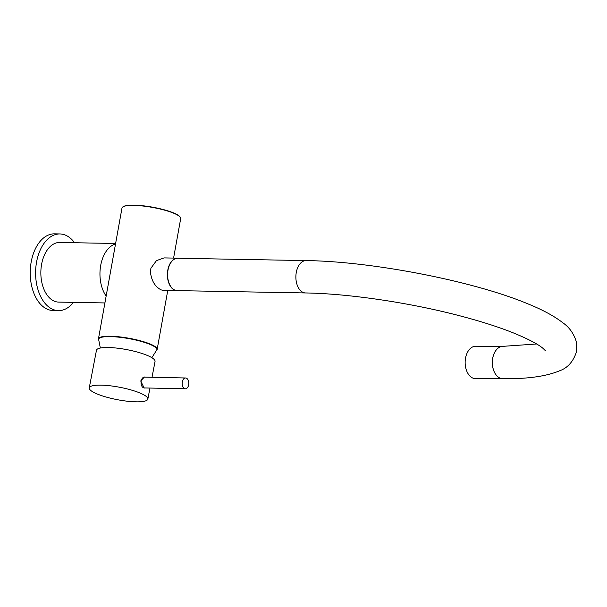 <?xml version="1.0" encoding="UTF-8"?>
<svg xmlns="http://www.w3.org/2000/svg" width="607" height="607" viewBox="0 0 607 607"><rect width="100%" height="100%" fill="white"/><g stroke="black" fill="none" stroke-linecap="round" stroke-linejoin="round"><path stroke-width="0.91" d="M98.645 339.776A29.819 5.964 10.2 0 1 98.455 338.812A29.819 5.964 10.2 0 1 110.201 336.217A29.819 5.964 10.2 0 1 141.423 341.081A29.819 5.964 10.2 0 1 157.16 349.374A29.819 5.964 10.2 0 1 156.652 350.216M122.826 206.919L123.213 206.661A29.485 5.895 10.2 0 1 134.003 205.166A29.485 5.895 10.2 0 1 180.021 216.881L180.294 217.26A29.819 5.964 -169.8 0 0 133.737 205.401A29.819 5.964 -169.8 0 0 122.826 206.919A29.819 5.964 -169.8 0 0 121.992 208.004L107.113 290.715M173.587 258.081L180.696 218.566A29.819 5.964 -169.8 0 0 180.294 217.26M178.132 290.639A16.275 10.008 -89 0 1 177.107 290.7A16.275 10.008 -89 0 1 174.581 290.123A16.275 10.008 -89 0 1 167.517 272.171A16.275 10.008 -89 0 1 177.707 258.157A16.275 10.008 -89 0 1 178.724 258.263M177.707 258.157L164.042 257.914L156.439 260.646L150.961 268.165A16.275 10.008 -89 0 0 150.361 271.519C151.355 280.601 154.952 286.724 161.151 289.88L163.45 290.457L177.107 290.7M104.912 302.939L58.651 302.096A29.819 18.347 -89 0 1 54.015 301.042A29.819 18.347 -89 0 1 41.071 268.142A29.819 18.347 -89 0 1 59.736 242.466L115.611 243.483M100.345 348.016L98.63 339.434A29.568 5.911 10.2 0 1 98.638 339.305A29.568 5.911 10.2 0 1 128.229 338.509A29.568 5.911 10.2 0 1 156.864 349.549A29.568 5.911 10.2 0 1 156.781 349.898L151.856 357.705M144.868 387.949L144.2 388.063L140.703 380.968L144.428 376.993L145.179 377.137M89.259 387.881A29.819 6.32 10.8 0 1 101.164 385.134A29.819 6.32 10.8 0 1 132.303 390.316A29.819 6.32 10.8 0 1 147.842 399.095A29.819 6.32 10.8 0 1 135.945 401.834A29.819 6.32 10.8 0 1 104.806 396.652A29.819 6.32 10.8 0 1 89.259 387.881L96.467 350.254A29.819 6.32 10.8 0 1 108.365 347.515A29.819 6.32 10.8 0 1 139.504 352.69A29.819 6.32 10.8 0 1 155.043 361.469L152.023 377.273M144.565 377.122A5.41 3.308 91.2 0 0 144.458 377.122A5.41 3.308 91.2 0 0 144.352 377.122A5.41 3.308 91.2 0 0 141.036 382.547A5.41 3.308 91.2 0 0 144.231 387.934A5.41 3.308 91.2 0 0 144.337 387.934M185.484 377.979A5.41 3.308 91.2 0 0 182.168 383.404A5.41 3.308 91.2 0 0 185.363 388.799A5.41 3.308 91.2 0 0 185.469 388.791A5.41 3.308 91.2 0 0 188.785 383.366A5.41 3.308 91.2 0 0 185.59 377.979A5.41 3.308 91.2 0 0 185.484 377.979M73.47 302.369A38.34 23.59 -89 0 1 64.683 309.395A38.34 23.59 -89 0 1 58.492 310.617A38.34 23.59 -89 0 1 35.722 276.906A38.34 23.59 -89 0 1 53.704 235.167A38.34 23.59 -89 0 1 59.888 233.945A38.34 23.59 -89 0 1 74.555 242.732M58.492 310.617L53.12 310.518A38.34 23.59 -89 0 1 30.35 276.815A38.34 23.59 -89 0 1 48.325 235.068A38.34 23.59 -89 0 1 54.516 233.847L59.888 233.945M545.45 350.747L543.128 348.471C538.052 344.101 527.832 338.789 512.46 332.537C497.292 326.543 479.196 320.822 458.156 315.382C408.579 302.468 347.864 293.583 305.541 292.953A16.192 9.955 91 0 1 296.277 272.482A16.192 9.955 91 0 1 306.125 260.585C372.137 261.382 473.672 281.102 527.855 303.834C542.681 309.828 554.373 316.164 562.924 322.833C569.472 327.385 574.002 333.888 576.506 342.325L576.65 351.195C573.501 361.415 567.735 367.979 559.343 370.892C546.012 376.401 527.179 379.011 502.846 378.715A16.192 10.531 -89.9 0 1 492.74 358.236A16.192 10.531 -89.9 0 1 502.922 346.339L536.618 343.987M503.628 378.715A16.23 10.562 -89.9 0 1 502.846 378.76A16.23 10.562 -89.9 0 1 493.081 368.586A16.23 10.562 -89.9 0 1 502.922 346.293A16.23 10.562 -89.9 0 1 503.681 346.339M502.846 378.76L475.668 378.692A16.23 10.562 -89.9 0 1 465.903 368.525A16.23 10.562 -89.9 0 1 475.744 346.233L502.922 346.293M306.125 260.585L177.836 258.248A16.192 9.955 91 0 0 167.987 270.153A16.192 9.955 91 0 0 177.244 290.624L305.541 292.953M106.149 296.064A29.819 18.347 -89 0 1 100.694 265.471A29.819 18.347 -89 0 1 115.527 243.968M98.455 338.812L107.12 290.662M157.16 349.374L167.744 290.533M149.959 388.055L147.842 399.095M144.231 387.934L185.363 388.799M144.458 377.122L185.59 377.979"/></g></svg>
